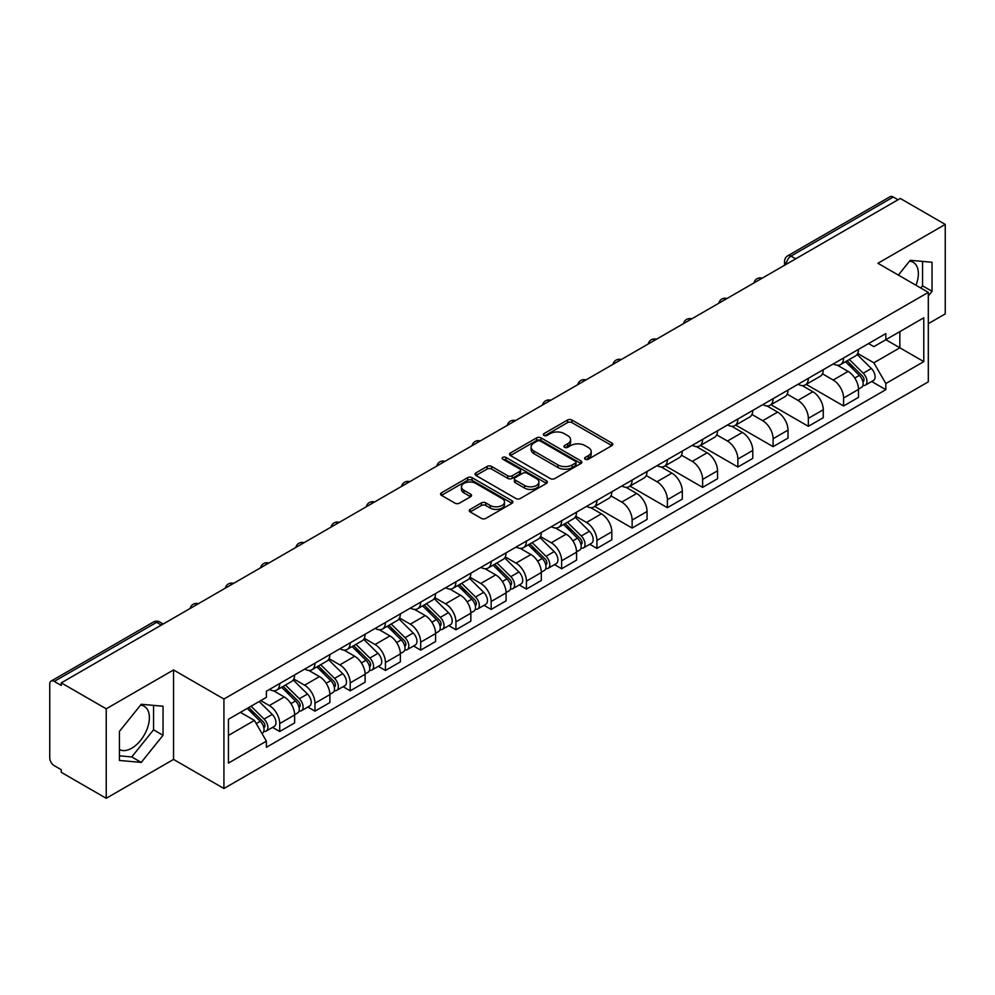 <?xml version="1.0" encoding="UTF-8"?>
<svg xmlns="http://www.w3.org/2000/svg" width="995" height="995" viewBox="0 0 995 995"><rect width="100%" height="100%" fill="white"/><g stroke="black" fill="none" stroke-linecap="round" stroke-linejoin="round"><path stroke-width="1.49" d="M585.222 459.217A2.189 1.269 0 0 0 588.319 459.217L611.875 445.623A3.134 1.816 0 0 0 612.796 444.342A3.134 1.816 0 0 0 611.875 443.061L571.963 420.014A3.134 1.816 0 0 0 567.536 420.014L543.966 433.621A2.189 1.269 0 0 0 543.332 434.517A2.189 1.269 0 0 0 543.966 435.412A2.189 1.269 0 0 0 547.076 435.412L550.123 433.646A10.037 5.796 0 0 1 564.314 433.646L567.647 435.561A10.037 5.796 0 0 1 570.583 439.666A10.037 5.796 0 0 1 567.647 443.758L564.588 445.524A2.189 1.269 0 0 0 563.954 446.419A2.189 1.269 0 0 0 564.588 447.315A2.189 1.269 0 0 0 567.697 447.315L570.744 445.549A10.037 5.796 0 0 1 584.936 445.549L588.269 447.476A10.037 5.796 0 0 1 591.204 451.568A10.037 5.796 0 0 1 588.269 455.673L585.222 457.426A2.189 1.269 0 0 0 584.575 458.322A2.189 1.269 0 0 0 585.222 459.217L585.222 457.426M909.529 261.175A24.925 14.39 -60 0 1 913.211 262.307A24.925 14.39 -60 0 1 915.997 285.267M140.531 705.157A24.925 14.39 -60 0 1 144.213 706.276A24.925 14.39 -60 0 1 148.031 726.25A24.925 14.39 -60 0 1 131.75 748.203A24.925 14.39 -60 0 1 119.437 749.521M470.187 509.378A3.134 1.816 0 0 0 469.267 510.646A3.134 1.816 0 0 0 470.187 511.928L481.381 518.395A3.134 1.816 0 0 0 485.821 518.395L511.99 503.296A3.134 1.816 0 0 0 512.898 502.015A3.134 1.816 0 0 0 511.99 500.734L472.065 477.687A3.134 1.816 0 0 0 467.638 477.687L441.469 492.799A3.134 1.816 0 0 0 440.549 494.08A3.134 1.816 0 0 0 441.469 495.348L455.001 503.159A3.134 1.816 0 0 0 459.429 503.159L470.635 496.704A3.134 1.816 0 0 0 471.543 495.423A3.134 1.816 0 0 0 470.635 494.142L463.919 490.261A8.383 4.838 0 0 1 461.469 486.841A8.383 4.838 0 0 1 466.643 482.364A8.383 4.838 0 0 1 475.784 483.421L502.065 498.582A8.383 4.838 0 0 1 504.515 502.015A8.383 4.838 0 0 1 499.341 506.48A8.383 4.838 0 0 1 490.199 505.435L485.821 502.91A3.134 1.816 0 0 0 481.381 502.91L470.187 509.378L470.187 511.928L481.381 505.51L481.381 502.91M223.925 699.037L173.553 669.946L106.229 708.813L61.267 682.868L900.288 198.453L945.25 224.41L877.926 263.277L928.31 292.368L223.925 699.037L223.925 788.513L928.31 381.844L928.31 292.368M550.347 478.583A3.134 1.816 0 0 0 554.787 478.583L580.943 463.471A3.134 1.816 0 0 0 581.864 462.19A3.134 1.816 0 0 0 580.943 460.921L541.031 437.875A3.134 1.816 0 0 0 536.603 437.875L510.435 452.974A3.134 1.816 0 0 0 509.515 454.255A3.134 1.816 0 0 0 510.435 455.536L550.347 478.583M503.657 459.69A2.189 1.269 0 0 1 505.883 460.001L546.429 483.408L520.298 498.495A3.134 1.816 0 0 1 515.87 498.495L475.946 475.448L475.946 472.886A3.134 1.816 0 0 0 475.038 474.167A3.134 1.816 0 0 0 475.946 475.448M475.946 472.886L487.152 466.419A3.134 1.816 0 0 1 491.58 466.419L507.773 475.772A3.134 1.816 0 0 0 512.201 475.772L519.639 471.481A3.134 1.816 0 0 0 520.559 470.2A3.134 1.816 0 0 0 519.639 468.919L502.786 459.192A2.189 1.269 0 0 1 502.139 458.297A2.189 1.269 0 0 1 503.495 457.115A2.189 1.269 0 0 1 505.883 457.389L546.466 480.821A3.134 1.816 0 0 1 547.387 482.102A3.134 1.816 0 0 1 546.466 483.383L546.466 480.821M106.229 708.813L106.229 798.288L61.267 772.344L61.267 769.732L54.265 765.69A6.393 3.694 -120 0 1 49.75 757.854L49.75 684.038A6.393 3.694 -120 0 1 51.068 681.115L153.404 622.024A6.393 3.694 60 0 1 156.601 622.348L54.265 681.426A6.393 3.694 -120 0 0 51.068 681.115M928.31 323.673L945.25 313.885L945.25 224.41M106.229 798.288L173.553 759.421L223.925 788.513M61.267 682.868L61.267 685.468L54.265 681.426M795.701 258.849L790.95 256.113A6.393 3.694 60 0 0 787.754 255.79L890.102 196.711A6.393 3.694 60 0 1 893.286 197.022L790.95 256.113A6.393 3.694 120 0 0 786.436 263.936L786.436 264.197M898.037 199.759L893.286 197.022M843.586 357.976A14.701 8.482 60 0 1 840.551 364.568L855.464 355.961A14.701 8.482 -120 0 0 858.498 349.357M822.43 373.797L833.201 380.015A14.701 8.482 60 0 1 843.586 398.012L858.498 389.406A14.701 8.482 -120 0 0 848.113 371.409L837.442 365.24M858.498 389.406L858.498 397.366L843.586 405.972L806.211 384.393M840.551 364.568A14.701 8.482 60 0 1 833.312 363.909M843.586 398.012L843.586 405.972M808.35 378.311A14.701 8.482 60 0 1 805.303 384.916L820.216 376.309A14.701 8.482 -120 0 0 823.263 369.705M770.976 404.741L808.35 426.32L823.263 417.701L823.263 409.753A14.701 8.482 -120 0 0 812.865 391.756L802.194 385.587M805.303 384.916A14.701 8.482 60 0 1 798.077 384.257M787.194 394.144L797.953 400.363A14.701 8.482 60 0 1 808.35 418.36L808.35 426.32M773.103 398.659A14.701 8.482 60 0 1 770.068 405.263L784.98 396.657A14.701 8.482 -120 0 0 788.015 390.052M735.728 425.089L773.103 446.655L788.015 438.049L788.015 430.101A14.701 8.482 -120 0 0 777.63 412.104L766.958 405.935M770.068 405.263A14.701 8.482 60 0 1 762.829 404.592M751.946 414.492L762.717 420.711A14.701 8.482 60 0 1 773.103 438.708L773.103 446.655M737.867 419.007A14.701 8.482 60 0 1 734.82 425.611L749.732 417.004A14.701 8.482 -120 0 0 752.78 410.4M700.492 445.424L737.867 467.003L752.78 458.396L752.78 450.449A14.701 8.482 -120 0 0 742.382 432.439L731.711 426.283M734.82 425.611A14.701 8.482 60 0 1 727.594 424.94M716.711 434.84L727.469 441.059A14.701 8.482 60 0 1 737.867 459.056L737.867 467.003M702.619 439.355A14.701 8.482 60 0 1 699.584 445.959L714.485 437.352A14.701 8.482 -120 0 0 717.532 430.748M665.245 465.772L702.619 487.351L717.532 478.744L717.532 470.797A14.701 8.482 -120 0 0 707.146 452.787L696.475 446.631M699.584 445.959A14.701 8.482 60 0 1 692.346 445.287M681.463 455.188L692.234 461.394A14.701 8.482 60 0 1 702.619 479.403L702.619 487.351M667.384 459.702A14.701 8.482 60 0 1 664.337 466.307L679.249 457.688A14.701 8.482 -120 0 0 682.296 451.096M630.009 486.12L667.384 507.699L682.296 499.092L682.296 491.132A14.701 8.482 -120 0 0 671.899 473.135L661.227 466.978M664.337 466.307A14.701 8.482 60 0 1 657.11 465.635M646.228 475.523L656.986 481.742A14.701 8.482 60 0 1 667.384 499.751L667.384 507.699M632.136 480.05A14.701 8.482 60 0 1 629.101 486.642L644.001 478.035A14.701 8.482 -120 0 0 647.048 471.443M594.761 506.467L632.136 528.046L647.048 519.44L647.048 511.48A14.701 8.482 -120 0 0 636.663 493.483L625.992 487.326M629.101 486.642A14.701 8.482 60 0 1 621.863 485.983M610.98 495.871L621.751 502.089A14.701 8.482 60 0 1 632.136 520.087L632.136 528.046M596.9 500.398A14.701 8.482 60 0 1 593.853 506.99L608.766 498.383A14.701 8.482 -120 0 0 611.813 491.791M589.749 544.265L596.9 548.394L611.813 539.787L611.813 531.827A14.701 8.482 -120 0 0 601.415 513.83L590.744 507.674M593.853 506.99A14.701 8.482 60 0 1 586.627 506.331M575.744 516.218L586.503 522.437A14.701 8.482 60 0 1 596.9 540.434L596.9 548.394M561.653 520.746A14.701 8.482 60 0 1 558.618 527.338L573.518 518.731A14.701 8.482 -120 0 0 576.565 512.139M554.513 564.613L561.653 568.742L576.565 560.135L576.565 552.175A14.701 8.482 -120 0 0 566.18 534.178L555.508 528.022M558.618 527.338A14.701 8.482 60 0 1 551.379 526.678M540.496 536.566L551.267 542.785A14.701 8.482 60 0 1 561.653 560.782L561.653 568.742M526.417 541.093A14.701 8.482 60 0 1 523.37 547.685L538.283 539.079A14.701 8.482 -120 0 0 541.33 532.487M519.266 584.96L526.417 589.09L541.33 580.483L541.33 572.523A14.701 8.482 -120 0 0 530.932 554.526L520.261 548.357M523.37 547.685A14.701 8.482 60 0 1 516.144 547.026M505.261 556.914L516.019 563.133A14.701 8.482 60 0 1 526.417 581.13L526.417 589.09M491.169 561.441A14.701 8.482 60 0 1 488.135 568.033L503.035 559.426A14.701 8.482 -120 0 0 506.082 552.834M484.03 605.308L491.169 609.438L506.082 600.831L506.082 592.871A14.701 8.482 -120 0 0 495.697 574.874L485.025 568.705M488.135 568.033A14.701 8.482 60 0 1 480.896 567.374M470.013 577.262L480.784 583.48A14.701 8.482 60 0 1 491.169 601.477L491.169 609.438M455.934 581.789A14.701 8.482 60 0 1 452.887 588.381L467.799 579.774A14.701 8.482 -120 0 0 470.846 573.17M448.782 625.656L455.934 629.785L470.846 621.178L470.846 613.218A14.701 8.482 -120 0 0 460.449 595.221L449.777 589.052M452.887 588.381A14.701 8.482 60 0 1 445.66 587.722M434.778 597.609L445.536 603.828A14.701 8.482 60 0 1 455.934 621.825L455.934 629.785M420.686 602.124A14.701 8.482 60 0 1 417.651 608.729L432.551 600.122A14.701 8.482 -120 0 0 435.599 593.517M413.547 646.004L420.686 650.133L435.599 641.514L435.599 633.566A14.701 8.482 -120 0 0 425.213 615.569L414.542 609.4M417.651 608.729A14.701 8.482 60 0 1 410.413 608.069M399.53 617.957L410.301 624.176A14.701 8.482 60 0 1 420.686 642.173L420.686 650.133M385.451 622.472A14.701 8.482 60 0 1 382.403 629.076L397.316 620.47A14.701 8.482 -120 0 0 400.363 613.865M378.299 666.351L385.451 670.468L400.363 661.862L400.363 653.914A14.701 8.482 -120 0 0 389.965 635.917L379.294 629.748M382.403 629.076A14.701 8.482 60 0 1 375.177 628.405M364.294 638.305L375.053 644.524A14.701 8.482 60 0 1 385.451 662.521L385.451 670.468M350.203 642.82A14.701 8.482 60 0 1 347.168 649.424L362.068 640.817A14.701 8.482 -120 0 0 365.115 634.213M343.064 686.699L350.203 690.816L365.115 682.209L365.115 674.262A14.701 8.482 -120 0 0 354.73 656.252L344.059 650.096M347.168 649.424A14.701 8.482 60 0 1 339.929 648.752M329.046 658.653L339.817 664.871A14.701 8.482 60 0 1 350.203 682.868L350.203 690.816M314.967 663.168A14.701 8.482 60 0 1 311.92 669.772L326.833 661.153A14.701 8.482 -120 0 0 329.88 654.561M307.816 707.035L314.967 711.164L329.88 702.557L329.88 694.597A14.701 8.482 -120 0 0 319.482 676.6L308.811 670.443M311.92 669.772A14.701 8.482 60 0 1 304.694 669.1M293.811 679L304.569 685.207A14.701 8.482 60 0 1 314.967 703.216L314.967 711.164M279.719 683.515A14.701 8.482 60 0 1 276.685 690.12L291.585 681.5A14.701 8.482 -120 0 0 294.632 674.908M272.58 727.382L279.719 731.512L294.632 722.905L294.632 714.945A14.701 8.482 -120 0 0 284.247 696.948L273.575 690.791M276.685 690.12A14.701 8.482 60 0 1 269.446 689.448M260.752 700.604L269.334 705.554A14.701 8.482 60 0 1 279.719 723.564L279.719 731.512M868.548 343.561L873.859 346.621L923.783 317.803L899.841 331.621L899.841 347.802L873.859 362.802L857.678 353.449M228.44 735.429L254.421 720.43L266.399 741.163L228.44 763.078L228.44 719.248L266.399 697.346L266.399 691.214L885.836 333.586L885.836 339.705L923.783 361.62L885.836 383.535L873.859 362.802M923.783 317.803L923.783 361.62M266.399 741.163L266.399 747.295L885.836 389.667L885.836 383.535M928.31 295.95L932.029 291.311L932.029 262.245L910.238 260.304L898.361 275.08M173.553 669.946L173.553 759.421M119.437 760.454L141.24 762.406L163.043 735.293L163.043 706.226L141.24 704.273L119.437 731.387L119.437 760.454M254.421 720.43L240.417 712.345M871.682 381.495L885.836 389.667M920.785 288.028L922.552 285.839L922.552 261.399M922.552 285.839L932.029 291.311M119.437 755.827L131.75 756.934L153.553 729.808L153.553 705.368M131.75 756.934L141.24 762.406M153.553 729.808L163.043 735.293M586.092 459.528L588.269 458.272A10.037 5.796 0 0 0 591.204 454.18L591.204 451.568M570.583 439.666L570.583 442.277A10.037 5.796 0 0 1 567.647 446.369L565.471 447.626M611.875 443.061L611.875 445.623L571.963 422.626A3.134 1.816 0 0 0 567.536 422.626L544.85 435.723M580.906 463.496L541.031 440.486A3.134 1.816 0 0 0 536.603 440.486L510.472 455.561M575.408 463.098A2.189 1.269 0 0 0 576.043 462.19A2.189 1.269 0 0 0 575.408 461.294L540.372 441.071A2.189 1.269 0 0 0 537.263 441.071L534.054 442.924A10.037 5.796 0 0 0 531.106 447.029A10.037 5.796 0 0 0 534.054 451.121L557.996 464.951A10.037 5.796 0 0 0 572.187 464.951L575.408 463.098L575.408 465.697A2.189 1.269 0 0 0 576.043 464.802L576.043 462.19M531.106 447.029L531.106 449.628A10.037 5.796 0 0 0 534.054 453.732L534.054 451.121M575.408 465.697L572.187 467.563A10.037 5.796 0 0 1 557.996 467.563L534.054 453.732M475.996 475.473L487.152 469.031L487.152 466.419M520.559 470.2L520.559 472.812A3.134 1.816 0 0 1 519.639 474.08L512.201 478.371A3.134 1.816 0 0 1 507.773 478.371L491.58 469.031A3.134 1.816 0 0 0 487.152 469.031M524.564 485.46A8.383 4.838 0 0 0 533.706 486.518A8.383 4.838 0 0 0 538.892 482.04A8.383 4.838 0 0 0 536.429 478.62L527.176 473.272A3.134 1.816 0 0 0 522.736 473.272L515.31 477.563A3.134 1.816 0 0 0 514.39 478.844A3.134 1.816 0 0 0 515.31 480.125L524.564 485.46L524.564 488.072A8.383 4.838 0 0 0 533.706 489.117A8.383 4.838 0 0 0 538.892 484.652L538.892 482.04M514.39 478.844L514.39 481.443A3.134 1.816 0 0 0 515.31 482.724L515.31 480.125M524.564 488.072L515.31 482.724M504.515 502.015L504.515 504.614A8.383 4.838 0 0 1 499.341 509.092A8.383 4.838 0 0 1 490.199 508.047L485.821 505.51A3.134 1.816 0 0 0 481.381 505.51M461.469 486.841L461.469 489.453A8.383 4.838 0 0 0 463.919 492.873L463.919 490.261M470.585 496.716L463.919 492.873M511.94 503.321L472.065 480.299A3.134 1.816 0 0 0 467.638 480.299L441.506 495.373M845.489 361.72L859.369 375.413A7.985 4.614 60 0 1 861.483 387.391L858.498 389.107M848.262 364.444L854.145 367.839M847.031 360.824L862.23 375.824A3.831 2.214 60 0 1 863.237 381.57A3.831 2.214 60 0 1 862.889 381.707M849.332 359.493L863.212 373.2A7.985 4.614 60 0 1 865.314 385.164A7.985 4.614 60 0 1 862.901 385.426M857.093 354.444L871.346 368.498A7.985 4.614 60 0 1 873.448 380.476L865.314 385.164M563.556 524.489L577.436 538.183A7.985 4.614 60 0 1 579.55 550.16L576.565 551.877M566.329 527.226L572.212 530.621M565.098 523.594L580.296 538.593A3.831 2.214 60 0 1 581.304 544.34A3.831 2.214 60 0 1 580.956 544.489M567.399 522.275L581.279 535.969A7.985 4.614 60 0 1 583.381 547.947A7.985 4.614 60 0 1 580.968 548.195M575.16 517.213L589.413 531.268A7.985 4.614 60 0 1 591.515 543.245L583.381 547.947M528.308 544.837L542.2 558.531A7.985 4.614 60 0 1 544.302 570.508L541.317 572.224M531.081 547.561L536.964 550.969M529.85 543.942L545.061 558.941A3.831 2.214 60 0 1 546.068 564.687A3.831 2.214 60 0 1 545.72 564.837M532.151 542.623L546.031 556.317A7.985 4.614 60 0 1 548.145 568.294A7.985 4.614 60 0 1 545.733 568.543M539.924 537.561L554.165 551.616A7.985 4.614 60 0 1 556.28 563.593L548.145 568.294M493.072 565.185L506.952 578.879A7.985 4.614 60 0 1 509.067 590.856L506.082 592.572M495.846 567.909L501.729 571.317M494.614 564.289L509.813 579.289A3.831 2.214 60 0 1 510.821 585.035A3.831 2.214 60 0 1 510.472 585.172M496.915 562.959L510.796 576.665A7.985 4.614 60 0 1 512.898 588.63A7.985 4.614 60 0 1 510.485 588.891M504.676 557.909L518.93 571.963A7.985 4.614 60 0 1 521.032 583.941L512.898 588.63M457.824 585.533L471.717 599.226A7.985 4.614 60 0 1 473.819 611.204L470.834 612.92M460.598 588.256L466.481 591.652M459.367 584.637L474.578 599.637A3.831 2.214 60 0 1 475.585 605.383A3.831 2.214 60 0 1 475.237 605.52M461.668 583.306L475.548 597.012A7.985 4.614 60 0 1 477.662 608.977A7.985 4.614 60 0 1 475.249 609.238M469.441 578.257L483.682 592.311A7.985 4.614 60 0 1 485.796 604.288L477.662 608.977M422.589 605.88L436.469 619.574A7.985 4.614 60 0 1 438.584 631.551L435.599 633.268M425.362 608.604L431.245 612M424.131 604.985L439.33 619.985A3.831 2.214 60 0 1 440.337 625.731A3.831 2.214 60 0 1 439.989 625.867M426.432 603.654L440.312 617.36A7.985 4.614 60 0 1 442.414 629.325A7.985 4.614 60 0 1 440.001 629.586M434.193 598.604L448.446 612.659A7.985 4.614 60 0 1 450.548 624.636L442.414 629.325M387.341 626.216L401.234 639.922A7.985 4.614 60 0 1 403.336 651.887L400.351 653.615M390.115 628.952L395.998 632.347M388.883 625.333L404.094 640.332A3.831 2.214 60 0 1 405.102 646.078A3.831 2.214 60 0 1 404.754 646.215M391.184 624.002L405.064 637.696A7.985 4.614 60 0 1 407.179 649.673A7.985 4.614 60 0 1 404.766 649.934M398.958 618.952L413.199 633.007A7.985 4.614 60 0 1 415.313 644.984L407.179 649.673M352.106 646.563L365.986 660.27A7.985 4.614 60 0 1 368.1 672.234L365.115 673.963M354.879 649.3L360.762 652.695M353.648 645.68L368.846 660.68A3.831 2.214 60 0 1 369.854 666.426A3.831 2.214 60 0 1 369.506 666.563M355.949 644.35L369.829 658.043A7.985 4.614 60 0 1 371.931 670.021A7.985 4.614 60 0 1 369.518 670.282M363.71 639.3L377.963 653.354A7.985 4.614 60 0 1 380.065 665.332L371.931 670.021M316.858 666.911L330.75 680.617A7.985 4.614 60 0 1 332.852 692.582L329.867 694.311M319.631 669.647L325.514 673.043M318.4 666.028L333.611 681.028A3.831 2.214 60 0 1 334.618 686.774A3.831 2.214 60 0 1 334.27 686.911M320.701 664.697L334.581 678.391A7.985 4.614 60 0 1 336.696 690.368A7.985 4.614 60 0 1 334.283 690.629M328.474 659.648L342.715 673.702A7.985 4.614 60 0 1 344.83 685.679L336.696 690.368M281.622 687.259L295.503 700.953A7.985 4.614 60 0 1 297.617 712.93L294.632 714.659M284.396 689.995L290.279 693.391M283.165 686.376L298.363 701.375A3.831 2.214 60 0 1 299.371 707.122A3.831 2.214 60 0 1 299.022 707.258M285.466 685.045L299.346 698.739A7.985 4.614 60 0 1 301.448 710.716A7.985 4.614 60 0 1 299.035 710.977M293.226 679.995L307.48 694.05A7.985 4.614 60 0 1 309.582 706.015L301.448 710.716M247.208 708.428L260.267 721.3A7.985 4.614 60 0 1 262.369 733.278L261.971 733.502M249.148 710.343L255.031 713.738M248.75 707.532L263.128 721.723A3.831 2.214 60 0 1 264.135 727.469A3.831 2.214 60 0 1 263.787 727.606M251.051 706.201L264.098 719.086A7.985 4.614 60 0 1 266.212 731.064A7.985 4.614 60 0 1 263.799 731.313M259.173 701.512L272.232 714.398A7.985 4.614 60 0 1 274.346 726.362L266.212 731.064M786.659 264.061L786.436 263.936A6.393 3.694 0 0 1 784.57 261.324L784.57 265.279M314.967 703.216L329.88 694.597M350.203 682.868L365.115 674.262M385.451 662.521L400.363 653.914M420.686 642.173L435.599 633.566M455.934 621.825L470.846 613.218M491.169 601.477L506.082 592.871M526.417 581.13L541.33 572.523M561.653 560.782L576.565 552.175M596.9 540.434L611.813 531.827M632.136 520.087L647.048 511.48M667.384 499.751L682.296 491.132M702.619 479.403L717.532 470.797M737.867 459.056L752.78 450.449M773.103 438.708L788.015 430.101M808.35 418.36L823.263 409.753M279.719 723.564L294.632 714.945M269.334 705.554L284.247 696.948M304.569 685.207L319.482 676.6M339.817 664.871L354.73 656.252M375.053 644.524L389.965 635.917M410.301 624.176L425.213 615.569M445.536 603.828L460.449 595.221M480.784 583.48L495.697 574.874M516.019 563.133L530.932 554.526M551.267 542.785L566.18 534.178M586.503 522.437L601.415 513.83M621.751 502.089L636.663 493.483M656.986 481.742L671.899 473.135M692.234 461.394L707.146 452.787M727.469 441.059L742.382 432.439M762.717 420.711L777.63 412.104M797.953 400.363L812.865 391.756M833.201 380.015L848.113 371.409M761.648 278.513A6.393 3.694 120 0 0 758.824 280.142M726.4 298.861A6.393 3.694 120 0 0 723.576 300.49M691.164 319.196A6.393 3.694 120 0 0 688.341 320.825M655.916 339.544A6.393 3.694 120 0 0 653.093 341.173M620.681 359.892A6.393 3.694 120 0 0 617.858 361.521M585.433 380.239A6.393 3.694 120 0 0 582.61 381.869M550.198 400.587A6.393 3.694 120 0 0 547.374 402.216M514.95 420.935A6.393 3.694 120 0 0 512.126 422.564M479.714 441.282A6.393 3.694 120 0 0 476.891 442.912M444.466 461.63A6.393 3.694 120 0 0 441.643 463.26M409.231 481.978A6.393 3.694 120 0 0 406.408 483.607M373.983 502.326A6.393 3.694 120 0 0 371.16 503.955M338.748 522.673A6.393 3.694 120 0 0 335.924 524.29M303.5 543.009A6.393 3.694 120 0 0 300.677 544.638M268.264 563.357A6.393 3.694 120 0 0 265.441 564.986M233.017 583.704A6.393 3.694 120 0 0 230.193 585.334M197.781 604.052A6.393 3.694 120 0 0 194.958 605.681M161.352 625.084L156.601 622.348A6.393 3.694 120 0 1 159.797 622.024A6.393 6.393 0 0 0 153.404 622.024M588.269 458.272L588.269 455.673M564.588 447.315L564.588 445.524M567.647 446.369L567.647 443.758M543.966 435.412L543.966 433.621M567.536 422.626L567.536 420.014M571.963 422.626L571.963 420.014M510.435 455.536L510.435 452.974M536.603 440.486L536.603 437.875M541.031 440.486L541.031 437.875M580.943 463.471L580.943 460.921M557.996 467.563L557.996 464.951M572.187 467.563L572.187 464.951M491.58 469.031L491.58 466.419M507.773 478.371L507.773 475.772M512.201 478.371L512.201 475.772M519.639 474.08L519.639 471.481M505.883 460.001L505.883 457.389M485.821 505.51L485.821 502.91M490.199 508.047L490.199 505.435M470.635 496.704L470.635 494.142M441.469 495.348L441.469 492.799M467.638 480.299L467.638 477.687M472.065 480.299L472.065 477.687M511.99 503.296L511.99 500.734M859.369 375.413L854.78 378.063M864.033 379.816L862.603 380.65M871.346 368.498L863.212 373.2M577.436 538.183L572.846 540.832M582.1 542.586L580.657 543.419M589.413 531.268L581.279 535.969M542.2 558.531L537.611 561.18M546.864 562.934L545.422 563.767M554.165 551.616L546.031 556.317M506.952 578.879L502.363 581.528M511.617 583.281L510.174 584.115M518.93 571.963L510.796 576.665M471.717 599.226L467.128 601.875M476.381 603.629L474.938 604.462M483.682 592.311L475.548 597.012M436.469 619.574L431.88 622.223M441.133 623.977L439.69 624.81M448.446 612.659L440.312 617.36M401.234 639.922L396.644 642.571M405.898 644.325L404.455 645.158M413.199 633.007L405.064 637.696M365.986 660.27L361.396 662.919M370.65 664.672L369.207 665.506M377.963 653.354L369.829 658.043M330.75 680.617L326.161 683.254M335.414 685.02L333.972 685.854M342.715 673.702L334.581 678.391M295.503 700.953L290.913 703.602M300.167 705.368L298.724 706.189M307.48 694.05L299.346 698.739M260.267 721.3L256.262 723.614M264.931 725.716L263.488 726.537M272.232 714.398L264.098 719.086M762.182 278.19A6.393 6.393 0 0 0 753.986 282.928M726.947 298.537A6.393 6.393 0 0 0 718.738 303.276M691.699 318.885A6.393 6.393 0 0 0 683.503 323.624M656.464 339.233A6.393 6.393 0 0 0 648.255 343.971M621.216 359.581A6.393 6.393 0 0 0 613.019 364.319M585.98 379.928A6.393 6.393 0 0 0 577.772 384.667M550.732 400.276A6.393 6.393 0 0 0 542.536 405.002M515.497 420.624A6.393 6.393 0 0 0 507.288 425.35M480.249 440.972A6.393 6.393 0 0 0 472.053 445.698M445.014 461.319A6.393 6.393 0 0 0 436.805 466.046M409.766 481.667A6.393 6.393 0 0 0 401.57 486.393M374.53 502.002A6.393 6.393 0 0 0 366.322 506.741M339.283 522.35A6.393 6.393 0 0 0 331.086 527.089M304.047 542.698A6.393 6.393 0 0 0 295.838 547.437M268.799 563.046A6.393 6.393 0 0 0 260.603 567.784M233.564 583.393A6.393 6.393 0 0 0 225.355 588.132M198.316 603.741A6.393 6.393 0 0 0 190.12 608.48M163.217 624.002L159.797 622.024M787.754 255.79A6.393 6.393 0 0 0 784.57 261.324"/></g></svg>
